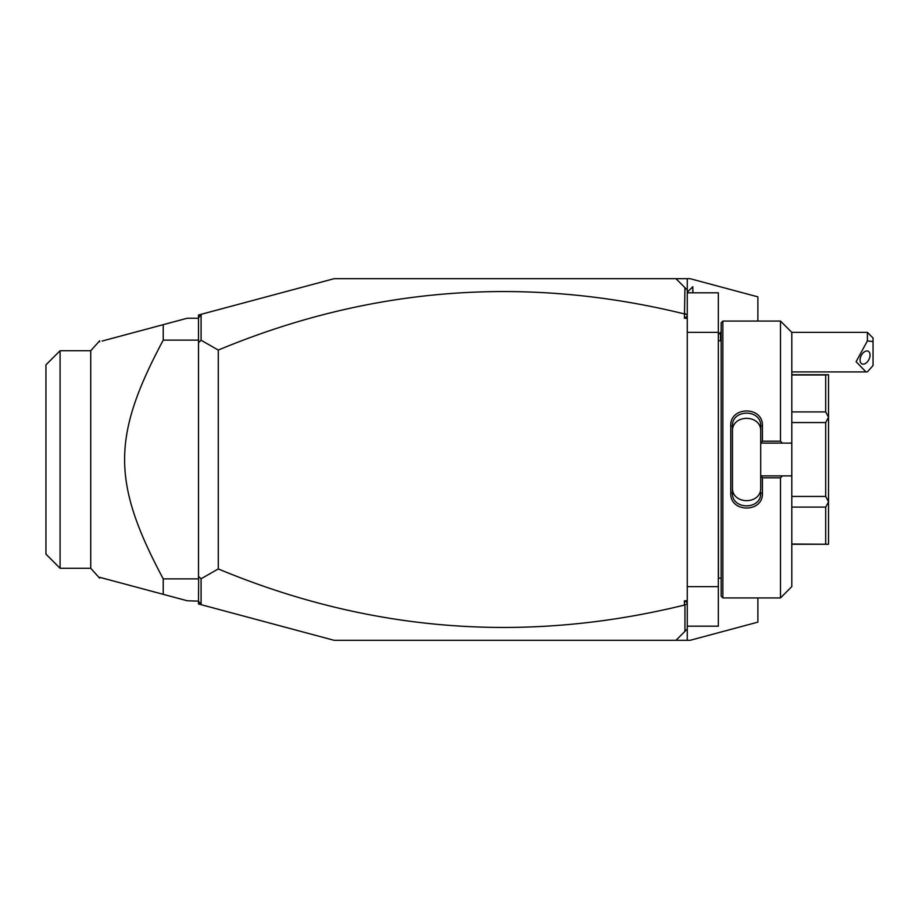 <?xml version="1.0" encoding="UTF-8"?>
<svg xmlns="http://www.w3.org/2000/svg" width="919" height="919" viewBox="0 0 919 919"><rect width="100%" height="100%" fill="white"/><g stroke="black" fill="none" stroke-linecap="round" stroke-linejoin="round"><path stroke-width="1.38" d="M201.238 604.702L198.504 601.152L198.504 603.978L334.114 640.313L687.263 640.313L687.263 629.01L675.959 640.313M757.888 597.936L757.888 622.14L690.089 640.313L687.263 640.313M684.437 318.25L687.263 316.274L687.263 318.25L684.437 318.25L684.942 287.658L687.263 289.99L687.263 278.687L690.089 278.687L757.888 296.86L757.888 321.064M684.942 287.658L675.959 278.687L687.263 278.687M675.959 278.687L334.114 278.687L198.504 315.022L198.504 317.848L201.089 314.493L201.089 340.248L218.285 350.059L218.285 568.941L201.089 578.752L198.504 576.362L198.504 579.188M684.437 313.93C525.289 274.896 369.909 286.935 218.285 350.059M198.504 339.605L198.504 317.848M198.504 601.152L187.212 600.762L163.226 594.329L163.226 578.867L198.504 578.867M201.089 604.507L201.089 578.752M198.504 600.762L198.665 579.326M201.089 340.248L198.504 342.638L198.504 339.812M198.504 342.638L198.504 576.362M163.226 594.329L99.631 577.293L163.226 594.329M198.504 318.238L187.212 318.238L102.181 341.018M102.629 340.903L163.226 324.671L163.226 340.133C111.739 436.732 111.739 482.268 163.226 578.867M198.504 340.133L163.226 340.133M60.08 350.736L45.95 364.854L45.95 554.146L60.08 568.264L60.08 350.736L90.728 350.736L90.728 568.264L99.631 578.154L99.631 577.293M99.631 341.707L99.631 340.846L90.728 350.736M198.504 339.042L198.665 339.674M687.263 318.25L687.263 629.01M687.263 603.84L684.437 605.07L684.437 600.75L687.263 600.75M684.437 605.07C525.289 644.104 369.909 632.065 218.285 568.941M684.942 313.551L687.263 315.16L687.263 316.274M687.263 289.99L687.263 315.16M684.437 600.75L687.263 602.726M684.942 605.449L684.942 631.342M687.263 292.816L718.336 292.816L718.336 332.368L687.263 332.368M687.263 626.184L718.336 626.184L718.336 586.632L687.263 586.632M718.336 332.368L718.336 586.632M718.336 339.708L718.451 578.154L721.162 578.154M722.862 597.936L722.862 321.064L721.162 322.764L721.162 596.236L722.862 597.936L780.495 597.936L780.495 477.8L762.414 477.8L762.414 493.158C763.287 513.055 729.858 512.917 730.766 493.158L730.766 425.842L732.466 426.255L732.466 492.745L730.766 493.158M780.495 597.936L791.799 586.632L791.799 475.881L782.402 475.881L780.495 477.8M782.402 475.881L760.714 475.881L762.414 477.8M760.714 476.099L760.714 487.495C761.621 505.025 731.558 505.036 732.466 487.495M760.714 475.881L760.714 442.901L762.414 441.2L780.495 441.2L782.402 443.119L791.799 443.119L791.799 332.368L780.495 321.064L780.495 441.2M762.414 493.158L760.714 492.745C761.633 510.275 731.501 510.183 732.466 492.745M730.766 425.842C729.858 406.083 763.287 405.957 762.414 425.842L762.414 441.2M762.414 425.842L760.714 426.255L760.714 442.901M760.714 443.119L782.402 443.119M791.799 475.881L791.799 443.119M791.799 507.093L825.699 507.093L828.524 501.969L828.524 544.255L791.799 544.037M791.799 422.556L825.699 422.556L828.524 417.215L828.524 501.969M828.524 501.785L825.699 496.444L791.799 496.444M825.699 422.556L825.699 496.444M828.524 417.215L825.699 411.907L791.799 411.907M791.799 374.963L825.699 374.963L825.699 411.907M825.699 374.963L828.524 374.745L828.524 417.031M825.699 507.093L825.699 544.037M760.714 431.505C761.633 413.975 731.558 413.975 732.466 431.505M732.466 426.255C731.501 408.829 761.633 408.714 760.714 426.255M687.263 292.253L692.8 286.717L692.8 292.816M718.336 334.516L720.496 332.368L720.496 340.846M867.398 332.368L873.05 338.02L873.05 341.569L867.398 340.903L867.398 332.368L791.799 332.368M873.05 341.569L873.05 365.544L867.398 371.85L865.985 371.919L856.106 361.707L867.398 340.903M860.069 360.053A7.065 4.331 116.6 0 0 861.896 363.867A7.065 4.331 116.6 0 0 867.203 362.006A7.065 4.331 116.6 0 0 870.052 355.056A7.065 4.331 116.6 0 0 868.214 351.23A7.065 4.331 116.6 0 0 862.918 353.091A7.065 4.331 116.6 0 0 860.069 360.053M692.8 286.717L692.915 292.816M60.08 568.264L90.728 568.264M718.451 340.846L721.162 340.846M722.862 321.064L780.495 321.064M791.799 374.745L828.524 374.745M791.799 544.255L828.524 544.255M718.451 578.154L718.336 579.292M720.496 332.368L721.162 332.368M791.799 371.919L865.859 371.919"/></g></svg>
